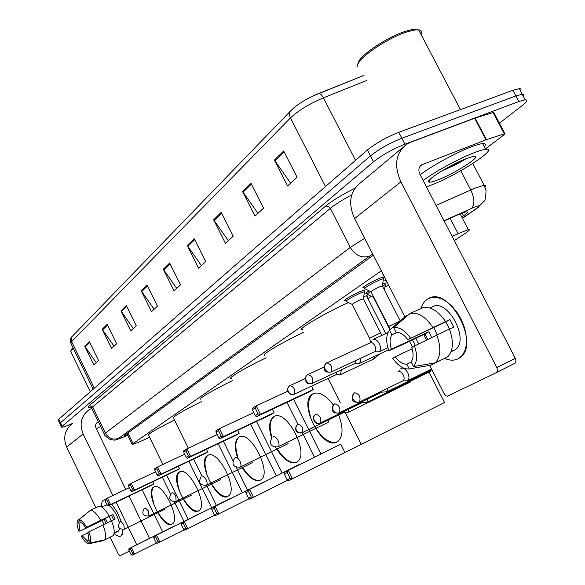 <?xml version="1.0" encoding="UTF-8"?>
<svg xmlns="http://www.w3.org/2000/svg" width="585" height="585" viewBox="0 0 585 585"><rect width="100%" height="100%" fill="white"/><g stroke="black" fill="none" stroke-linecap="round" stroke-linejoin="round"><path stroke-width="0.88" d="M345.567 300.361L344.865 300.514C344.792 299.374 349.823 296.412 359.943 291.637L364.375 290.058L364.06 290.957M364.119 287.615L363.402 287.769C360.338 288.325 371.365 281.78 378.985 278.54L383.358 276.99L383.043 277.948M383.095 274.328L382.795 273.729M366.824 293.326L366.144 293.48C365.223 293.516 366.232 292.639 369.15 290.855M385.413 280.741L384.718 280.895L385.734 279.484M381.303 270.818L133.066 443.576L132.268 444.512L138.791 442.121L149.643 437.339M454.34 240.654L465.375 233.254C469.367 230.534 470.34 229.313 468.285 229.576L452.029 236.208M367.921 298.635L371.395 296.31M384.93 287.22L388.477 284.844M382.634 284.083L385.193 283.264L384.872 284.12M72.811 423.284L70.705 424.205C65.63 426.399 62.61 427.401 61.644 427.218L62.171 426.268L373.501 161.796C382.071 155.076 392.557 149.204 404.944 144.188L518.822 101.527L525.169 99.794C528.131 99.772 527.078 101.761 522.003 105.761L499.414 123.179M61.542 426.991L59.962 423.723L60.474 422.758L370.451 155.888C378.992 149.109 389.464 143.23 401.866 138.243L515.853 95.911L522.215 94.214C524.006 94.141 524.379 94.836 523.326 96.313M461.762 217.02L463.51 215.806C467.517 212.984 468.468 211.675 466.355 211.872C464.468 212.158 461.046 213.408 456.095 215.624L444.154 221.006M373.288 255.162L124.897 435.094L124.137 436.074L127.647 435.028M59.962 423.723L60.474 422.758L370.451 155.888C378.992 149.109 389.464 143.23 401.866 138.243L515.853 95.911L522.215 94.214L525.169 99.794M291.505 110.046L294.028 107.713C299.052 103.567 305.363 99.655 312.96 95.977L364.009 75.385L318.591 93.534C320.163 93.403 321.772 94.836 323.417 97.841C309.289 103.852 298.306 110.55 290.46 117.921L71.633 341.603L71.121 339.037L72.255 336.375L290.774 110.762M59.853 423.489L58.273 420.227L58.778 419.248L367.409 149.979C375.921 143.149 386.378 137.256 398.78 132.298L512.891 90.302L519.268 88.642C521.067 88.584 521.447 89.3 520.409 90.799M221.247 212.326L233.225 236.164L225.452 243.345L213.642 219.792L221.247 212.326M250.914 183.185L263.542 208.172L254.972 216.077L242.534 191.419L250.914 183.185M283.696 150.981L297.056 177.218L287.571 185.979L274.416 160.093L283.696 150.981M147.091 285.173L157.453 306.138L151.493 311.644L141.263 290.899L147.091 285.173M126.331 305.567L136.239 325.728L130.748 330.803L120.949 310.847L126.331 305.567M107.165 324.397L116.664 343.805L111.589 348.499L102.185 329.282L107.165 324.397M89.417 341.83L98.543 360.543L93.834 364.894L84.803 346.357L89.417 341.83M194.286 238.812L205.664 261.612L198.578 268.157L187.346 245.627L194.286 238.812M169.665 263.001L180.509 284.844L174.023 290.833L163.317 269.232L169.665 263.001M176.736 288.332L163.317 269.232M201.379 265.575L187.346 245.627M96.247 362.663L84.803 346.357M114.068 346.203L102.185 329.282M133.307 328.441L120.949 310.847M154.126 309.209L141.263 290.899M290.643 183.142L274.416 160.093M257.948 213.335L242.534 191.419M228.333 240.684L213.642 219.792M120.846 536.057C119.128 536.862 116.876 535.955 114.097 533.344C116.876 535.955 119.128 536.862 120.846 536.057C122.36 535.202 123.04 533.045 122.879 529.586L122.543 533.652L120.846 536.057M101.644 506.961C101.395 503.4 102.009 501.118 103.487 500.124L105.103 499.736L103.487 500.124C102.009 501.118 101.395 503.4 101.644 506.961M91.728 408.352L88.54 410.136C81.052 416.337 79.246 424.279 83.129 433.96L112.89 495.458M71.977 423.979C64.701 430.004 62.924 437.69 66.653 447.035L95.911 507.7M121.197 521.367L117.154 512.007L111.823 504.241L116.934 511.619L121.117 521.133M102.119 520.562L103.962 524.394M110.155 537.235L118.185 553.885L120.027 555.721L129.402 551.158M136.766 544.803L149.511 538.368L128.978 496.043M116.144 502.179L136.744 544.752M125.738 489.36L96.072 428.213C95.084 425.741 95.567 423.737 97.52 422.187L98.317 421.763M96.262 428.593L100.678 426.633M88.913 540.226L87.384 540.964L82.141 535.641L88.021 532.789M89.871 510.785L77.593 520.591L78.931 523.378L79.969 531.121L105.571 518.763L107.428 522.719M78.931 523.378L80.65 522.551M111.216 520.877L109.183 516.445M114.148 532.935L116.605 531.736L114.141 533.015M103.64 506.113L106.996 504.782M109.088 505.55C113.534 508.972 116.92 514.595 119.26 522.427M119.815 528.708L118.199 531.217M102.909 506.61L101.87 507.1M111.523 520.782L115.15 519.027L112.956 514.486L100.693 520.343L85.666 527.794L111.523 515.319L113.673 519.743M79.969 531.121L104.174 519.568L105.987 523.414M85.666 527.794C83.713 524.613 81.959 522.844 80.394 522.5L79.048 519.699L90.463 510.296L99.033 506.208C102.039 506.244 105.461 509.572 109.307 516.189M111.508 520.738C114.338 527.948 114.916 532.92 113.241 535.648L104.7 539.845L90.222 542.953L88.876 540.145L87.867 532.372L111.508 520.738M90.463 510.296C93.432 510.347 96.839 513.703 100.693 520.343M102.894 524.913C105.739 532.145 106.338 537.125 104.7 539.845M79.077 531.641C77.096 526.471 76.598 522.785 77.593 520.591M79.048 519.699C81.242 519.948 83.757 522.471 86.58 527.26M88.788 531.845C90.799 537.118 91.282 540.818 90.222 542.953M87.384 540.964L88.73 543.765L103.172 540.664L111.662 536.423M88.73 543.765C86.507 543.421 84.013 540.884 81.249 536.153L82.141 535.641M105.571 518.763L104.174 519.568M112.956 514.486L111.523 515.319M90.295 391.753L70.661 351.505L73.352 348.426M70.946 350.729L73.052 347.804M162.901 464.461L148.561 435.116C148.217 433.858 156.86 428.834 174.476 420.03M153.738 487.049C162.03 480.841 181.27 519.29 172.202 524.036L171.858 524.233C163.098 529.564 144.553 491.517 153.701 487.071L153.738 487.049M156.597 542.968L132.078 555.238L131.047 554.558L128.832 549.98L128.927 548.723L174.345 526.032L131.362 547.523L134.528 554.075L132.795 553.724L131.047 554.558M183.953 521.41L174.403 501.85M170.557 493.974L162.359 477.177M129.38 487.627L107.435 498.04L106.66 499.656L105.007 500.672L105.124 499.473L107.435 498.04L110.58 504.548L108.254 505.952L151.318 485.36L153.804 483.89L152.765 481.747M142.14 489.747L162.623 531.875M132.795 553.724L130.572 549.125L128.832 549.98M128.927 548.723L131.362 547.523L130.572 549.125M106.66 499.656L108.861 504.219L110.58 504.548L153.804 483.89M105.007 500.672L107.209 505.221L108.861 504.219M108.254 505.952L107.209 505.221M172.07 524.116C167.997 524.979 163.325 521.14 158.06 512.606M153.877 503.509C151.091 494.851 151.179 489.301 154.148 486.859L154.199 486.83M188.29 448.161L173.474 417.99C173.05 416.557 182.549 411.006 201.971 401.339M179.346 472.051C188.465 465.272 208.75 505.462 198.834 510.763L198.417 511.005C188.772 516.818 169.27 477.009 179.302 472.073L179.346 472.051M184.216 529.754L157.124 543.326L156.063 542.595L153.731 537.79L153.796 536.489L201.101 512.855L156.48 535.165L159.822 542.039L157.987 541.673L156.063 542.595M211.682 507.765L188.875 461.287M155.588 471.766L131.274 483.276L130.448 484.965L128.634 486.091L128.729 484.848L131.274 483.276L134.587 490.098L132.027 491.641L176.736 470.318L179.478 468.695L178.308 466.311M166.645 475.13L188.216 519.275M157.987 541.673L155.647 536.854L153.731 537.79M153.796 536.489L156.48 535.165L155.647 536.854M130.448 484.965L132.773 489.755L134.587 490.098L179.478 468.695M128.634 486.091L130.945 490.859L132.773 489.755M132.027 491.641L130.945 490.859M198.644 510.88C194.183 511.897 189.152 507.934 183.558 498.998M179.127 489.36C176.297 480.329 176.509 474.493 179.763 471.854L179.844 471.803M200.896 399.167C197.13 399.445 214.081 389.442 232.369 380.696M207.573 455.51C217.649 448.088 239.097 490.171 228.208 496.124L227.711 496.416C217.028 502.793 196.465 461.046 207.521 455.539L207.573 455.51M214.878 515.078L184.78 530.164L183.697 529.381L181.24 524.335L181.277 522.975L230.614 498.325L184.246 521.513L187.77 528.745L185.833 528.365L183.697 529.381M242.322 492.687L218.161 443.722M184.692 454.187L157.606 466.954L156.736 468.746L154.725 469.989L154.791 468.702L157.606 466.954L161.109 474.128L158.272 475.839L204.75 453.741L207.777 451.949L206.461 449.265M193.606 459.035L202.008 476.153C203.273 475.795 204.626 476.958 206.088 479.641C207.295 482.354 207.434 484.183 206.52 485.126L216.384 505.418M185.833 528.365L183.361 523.297L181.24 524.335M181.277 522.975L184.246 521.513L183.361 523.297M156.736 468.746L159.186 473.777L161.109 474.128L207.777 451.949M154.725 469.989L157.168 474.998L159.186 473.777M158.272 475.839L157.168 474.998M227.945 496.292C223.031 497.484 217.591 493.389 211.631 484.014M206.929 473.762C204.055 464.322 204.414 458.172 207.997 455.313L208.128 455.24M231.214 378.378C226.585 378.839 246.161 367.226 266.16 357.771M237.693 458.179C234.249 447.598 234.614 440.615 238.782 437.222L238.848 437.185C250.036 429.01 272.786 473.155 260.778 479.89L260.171 480.248C254.387 481.916 248.164 477.316 241.488 466.442M249.122 498.683L215.492 515.553L214.388 514.705L211.777 509.381L211.777 507.97L263.323 482.208L215.083 506.347L218.827 513.966L216.764 513.572L214.388 514.705M276.361 475.949L250.672 424.205M217.203 434.582L186.849 448.841L185.92 450.735L183.683 452.117L183.712 450.786L186.849 448.841L190.564 456.395L187.405 458.296L235.784 435.372L239.141 433.383L237.642 430.355M223.404 441.236L232.918 460.505M236.325 467.4L247.528 490.084M216.764 513.572L214.139 508.226L211.777 509.381M211.777 507.97L215.083 506.347L214.139 508.226M185.92 450.735L188.516 456.029L190.564 456.395L239.141 433.383M183.683 452.117L186.271 457.39L188.516 456.029M187.405 458.296L186.271 457.39M260.413 480.117C254.972 481.521 249.064 477.287 242.695 467.43M237.693 456.483C234.782 446.596 235.316 440.103 239.28 436.988L239.47 436.878M264.925 355.307C259.155 356.031 282.05 342.371 303.951 332.178M271.52 437.88C268.449 427.321 269.144 420.301 273.605 416.82L273.685 416.776C286.175 407.723 310.408 454.114 297.1 461.784L296.346 462.23C289.736 464.146 282.833 459.181 275.637 447.349M287.608 480.248L249.795 499.232L248.669 498.318L245.89 492.694L245.839 491.217L299.798 464.249L249.546 489.396L253.524 497.455L251.323 497.045L248.669 498.318M314.394 457.236L302.379 432.637C303.418 428.264 301.962 425.441 297.999 424.176C295.864 425.522 295.33 427.547 296.398 430.246C297.823 432.622 299.703 433.478 302.036 432.812L302.269 432.703M297.889 424.227L286.964 402.385M253.744 412.6L219.507 428.608L218.512 430.611L216.004 432.161L215.997 430.779L219.507 428.608L223.455 436.593L219.916 438.721L270.336 414.919L274.094 412.696L272.369 409.244M256.515 421.449L282.16 473.046M251.323 497.045L248.537 491.393L245.89 492.694M245.839 491.217L249.546 489.396L248.537 491.393M218.512 430.611L221.284 436.213L223.455 436.593L274.094 412.696M216.004 432.161L218.761 437.741L221.284 436.213M219.916 438.721L218.761 437.741M296.602 462.099C290.54 463.744 284.091 459.371 277.246 448.98M271.966 437.434C268.968 426.97 269.685 420.015 274.124 416.578L274.394 416.418M363.746 296.39L367.131 295.747L367.592 296.178L367.08 296.983M302.62 329.545C295.008 330.737 324.375 313.297 348.448 302.533M337.962 413.244C343.424 426.772 343.395 436.176 337.867 441.456L336.916 442.033C321.947 450.691 297.377 401.851 312.639 393.954L312.741 393.895C318.832 391.211 325.691 394.919 333.304 405.025M428.761 371.643L444.549 402.509L288.346 480.885L287.198 479.897L284.23 473.923L284.12 472.387L340.711 444.103L288.303 470.333L292.558 478.881L290.204 478.457L287.198 479.897M344.894 452.432L340.711 444.103M361.369 444.563L345.347 412.754M340.404 402.948L328.046 378.422M287.63 391.248L256.223 405.858L255.155 408.001L252.325 409.749L252.259 408.315L256.223 405.858L260.435 414.326L256.449 416.732L309.063 392.001L313.282 389.5L311.586 386.122M293.524 399.306L320.894 453.982M415.328 345.377L412.557 339.951M290.204 478.457L287.22 472.468L284.23 473.923M284.12 472.387L288.303 470.333L287.22 472.468M255.155 408.001L258.109 413.939L260.435 414.326L313.282 389.5M252.325 409.749L255.265 415.657L258.109 413.939M256.449 416.732L255.265 415.657M337.179 441.887C330.386 443.832 323.3 439.313 315.915 428.33M327.944 422.524L328.828 419.774M310.92 417.946C307.132 405.983 307.885 397.902 313.18 393.698L313.56 393.486M382.363 285.772L385.222 284.815L385.237 285.341M343.307 412.725L347.892 412.476L348.952 409.076M343.388 412.674L302.036 432.812L298.145 432.717C297.648 432.571 293.707 430.743 297.107 424.783M389.793 329.428L373.427 297.363L373.625 296.895M367.358 294.379C366.466 294.409 367.577 293.487 370.7 291.63M362.056 402.699L366.758 402.443L367.899 398.904M362.137 402.648L320.419 422.94C321.545 418.407 320.039 415.511 315.907 414.26C313.736 415.635 313.194 417.705 314.299 420.476C315.768 422.918 317.684 423.796 320.061 423.123L320.419 422.94L320.061 423.123C316.09 426.012 310.547 417.756 314.979 414.897M385.968 281.824L386.436 280.858M381.822 392.133L386.648 391.87L387.862 388.177M381.895 392.082L339.461 412.703C340.667 408.001 339.117 405.039 334.795 403.804C332.58 405.208 332.046 407.328 333.179 410.173C334.693 412.674 336.66 413.58 339.081 412.9L339.461 412.703L339.081 412.9C332.572 413.785 330.825 410.977 333.83 404.476M402.692 380.981L407.643 380.711C409.354 379.08 409.383 376.418 407.723 372.711C405.573 369.025 403.343 367.577 401.047 368.367L400.886 368.47M402.743 380.937L403.197 380.711C404.432 379.541 404.447 377.61 403.255 374.934C401.698 372.265 400.096 371.219 398.436 371.782M369.537 338.364L352.331 304.514C352.302 303.9 355.132 302.248 360.821 299.557L363.431 298.869M346.115 301.443C346.049 300.383 350.766 297.611 360.258 293.129L364.411 291.644L364.426 292.215M335.965 374.714L337.062 371.819M335.834 374.773L340.397 374.641L341.413 369.786M388.747 326.532L371.058 291.856C370.985 291.22 373.91 289.502 379.833 286.701L382.422 286.058M364.682 288.719C364.55 287.623 369.42 284.749 379.292 280.083L383.394 278.621L383.409 279.25M354.722 363.57L355.899 360.492M354.59 363.636L359.497 363.336L360.455 361.581L360.353 358.415M374.378 351.885L379.153 351.768C380.952 350.196 381.01 347.49 379.321 343.658C377.245 340.082 375.117 338.693 372.938 339.497M374.502 351.826L374.795 351.695C376.096 350.554 376.133 348.601 374.912 345.823C373.413 343.234 371.87 342.232 370.298 342.81L370.276 342.825M458.23 358.737C454.216 360.748 449.646 360.623 444.527 358.364C449.646 360.623 454.216 360.748 458.23 358.737L461.843 355.877L464.534 351.622L466.135 346.174L466.559 339.797L465.777 332.828L463.817 325.633L460.783 318.591L456.834 312.083L452.176 306.452L447.079 301.992L441.792 298.92L436.607 297.392L431.788 297.451L428.008 298.825C448.695 284.749 481.097 344.375 459.817 357.742L458.23 358.737M426.406 339.995L423.781 334.503L426.406 339.995M421.039 308.485C422.304 304.185 424.476 301.048 427.569 299.081C424.476 301.048 422.304 304.185 421.039 308.485M486.442 139.654L485.967 139.822L474.654 118.258L475.137 118.097L486.442 139.654L504.913 133.636L504.402 134.557L485.396 148.882M474.654 118.258L410.838 142.177L406.304 144.532C395.621 153.343 393.822 165.767 400.908 181.818L496.855 367.548L515.312 358.298L419.971 174.352C418.165 170.272 418.655 167.135 421.427 164.941L485.967 139.822M475.137 118.097L493.082 112.539L493.923 112.751M403.255 147.076L360.155 183.098C349.837 191.617 347.973 203.441 354.568 218.578L404.878 316.894M415.884 338.393L418.633 343.768M411.284 362.122L406.867 364.236L409.259 368.923L430.926 365.172L429.683 365.391L444.088 393.515L445.719 395.562L447.291 396.257L496.438 372.601L497.55 370.722L496.855 367.548M515.312 358.298L516.014 361.084L515.202 363.102L496.438 372.601M406.867 364.236C402.875 364.301 399.007 361.808 395.263 356.762L412.184 348.77M408.367 314.935L405.8 316.097L389.486 330.167L391.862 334.825C389.639 338.342 389.493 343.139 391.423 349.223L428.893 331.68L431.613 337.472M391.862 334.825L397.369 332.28M437.083 334.817L433.916 327.454M451.225 351.307L452.373 350.759L451.02 351.856M430.041 308.024L431.884 307.183C446.955 296.69 470.64 340.346 454.947 349.91L452.249 351.212M449.441 329.165L453.799 327.11L449.894 319.527L407.811 339.651L445.777 321.911L449.551 329.121M391.423 349.223L388.886 350.707L404.791 343.592L424.988 333.94L427.606 339.417M407.811 339.651C403.95 334.532 400.038 332.083 396.06 332.295L393.668 327.615L410.034 313.494L422.597 307.776C430.406 306.145 438.026 310.686 445.463 321.399M449.382 329.019C453.858 341.464 453.324 350.722 447.766 356.791L435.306 362.824L413.558 366.576L411.153 361.866C413.493 358.422 413.683 353.581 411.745 347.344L449.382 329.019M410.034 313.494C417.778 311.907 425.375 316.507 432.827 327.293M436.768 334.971C441.28 347.483 440.79 356.77 435.306 362.824M388.886 350.707C386.056 342.737 385.976 336.28 388.645 331.337L389.486 330.167M393.668 327.615C399.35 326.832 404.952 330.328 410.48 338.093M414.421 345.815C417.558 354.978 417.273 361.903 413.558 366.576M430.926 365.172L443.247 358.978M409.259 368.923L408.761 368.989C403.153 369.157 397.8 365.566 392.71 358.217L395.263 356.762M428.893 331.68L424.988 333.94M449.894 319.527L445.777 321.911M358.261 63.334C357.815 56.782 386.934 36.928 405.866 31.18L412.206 29.564L418.37 29.806M418.736 30.047L419.511 31.524M357.94 66.997C352.375 62.259 385.405 38.464 407.416 31.795L414.048 30.098L418.626 29.835C421.558 30.215 422.37 31.765 421.061 34.486M423.152 180.494C434.165 172.048 458.508 158.725 473.813 152.839C479.144 150.762 483.078 149.592 485.623 149.321C500.241 147.369 458.084 174.783 431.43 185.021L426.465 186.878M420.191 174.769C431.152 166.25 455.474 152.904 470.793 147.062C476.124 145.007 480.073 143.851 482.632 143.61C485.601 143.391 486.157 144.451 484.3 146.784M438.494 179.654C433.858 181.482 430.787 182.308 429.295 182.118C423.021 181.935 449.375 165.043 466.121 158.674L472.717 156.539C485.448 153.57 457.082 172.531 438.494 179.654M442.83 170.33C451.978 166.688 459.73 162.805 466.099 158.689M127.881 432.937L133.066 443.576M450.136 218.307L458.011 233.481M462.377 218.198L476.292 208.574C480.607 205.415 479.715 205.042 473.594 207.456L444.015 220.742M436.059 205.393L474.874 188.195L484.109 185.226C485.901 185.043 486.201 185.635 485.016 187.003M460.746 170.725L470.771 189.949C474.654 198.454 474.918 204.589 471.568 208.34M90.485 407.072C87.911 407.65 87.523 407.153 89.344 405.573L325.618 206.088C332.39 200.56 342.181 194.6 354.993 188.195M62.171 426.268L58.778 419.248M518.822 101.527L512.891 90.302M404.944 144.188L398.78 132.298M373.501 161.796L367.409 149.979M372.638 253.89L118.565 438.384C117.219 439.459 118.536 439.152 122.528 437.456L116.539 439.723C115.238 440.293 113.073 440.198 110.038 439.43C105.929 436.644 104.071 434.977 104.459 434.421L105.373 433.105L92.657 406.911L91.83 408.396L104.32 434.128M118.565 438.384C113.022 440.212 108.627 438.45 105.373 433.105L350.298 247.396L330.364 208.333L92.657 406.911L89.344 405.573M369.135 256.186C361.567 258.358 355.285 255.433 350.298 247.396L364.667 238.322M351.739 194.9C342.386 199.851 335.256 204.333 330.364 208.333L328.251 206.256L325.618 206.088M122.528 437.456L127.735 435.203M478.771 207.024L476.292 208.574M462.113 213.123L463.51 215.806M294.028 107.713L291.323 110.192C289.326 112.21 289.041 114.784 290.46 117.921L325.509 186.535M318.423 93.578L312.96 95.977M94.317 388.243L71.633 341.603L70.982 343.549L93.19 389.222M366.663 80.503L323.417 97.841L355.541 160.334M170.052 263.784L163.749 269.963M147.464 285.919L141.672 291.593M126.682 306.291L121.351 311.52M107.501 325.092L102.572 329.925M89.739 342.496L85.169 346.978M194.688 239.631L187.8 246.38M221.678 213.174L214.117 220.589M251.367 184.078L243.031 192.246M284.178 151.917L274.943 160.97M83.129 433.96L66.653 447.035M98.185 421.829L96.459 423.189M120.598 521.389L123.844 524.518L124.276 529.184M145.043 507.802L148.531 511.049L148.912 515.985M172.041 492.797C173.175 492.497 174.425 493.623 175.8 496.168L176.114 501.411M235.484 457.55C236.881 457.141 238.366 458.347 239.923 461.177C241.195 464.037 241.32 465.989 240.296 467.027L240.047 467.152M273.1 436.651C274.672 436.169 276.288 437.419 277.97 440.417C279.308 443.445 279.403 445.536 278.255 446.684L277.948 446.838M359.205 402.085L359.578 401.895C360.879 397.01 359.27 393.968 354.751 392.754C352.499 394.188 351.958 396.359 353.135 399.277C354.693 401.851 356.704 402.794 359.168 402.1L359.417 401.99M293.941 394.356L294.292 394.21C295.491 389.756 294.058 386.89 289.999 385.603L289.941 385.632C287.798 386.97 287.272 388.981 288.339 391.679C289.867 394.18 291.849 395.021 294.27 394.224L336.207 374.597M370.693 342.415L369.61 338.51L370.115 337.962L380.755 332.88M373.362 359.183L375.029 356.126M311.915 383.533L312.31 383.372C313.611 378.758 312.134 375.811 307.885 374.539L307.827 374.575C305.648 375.928 305.114 377.99 306.218 380.755C307.79 383.321 309.816 384.199 312.28 383.387C308.719 383.855 306.884 383.555 306.767 382.488C306.445 383.007 303.878 378.415 306.767 375.329M389.866 329.838L388.828 326.693L389.369 326.101L400.374 320.77M330.869 372.111L331.322 371.928C332.733 367.139 331.212 364.119 326.766 362.861L326.701 362.897C324.485 364.279 323.951 366.393 325.092 369.23C326.708 371.863 328.777 372.769 331.293 371.943L331.315 371.936M400.908 181.818L354.568 218.578M422.392 164.451L419.942 166.396M504.263 133.797L493.082 112.539M463.174 159.888L451.093 166.842M344.865 300.514L344.653 300.105M363.402 287.769L363.175 287.315M382.934 274.358L382.67 273.853M126.952 433.602L132.181 444.329M460.132 213.891L468.285 229.576M462.45 218.344L477.272 208.099L484.102 201.181C485.023 201.364 485.682 197.847 486.077 190.615L484.109 185.226L472.775 163.529M91.648 408.037L90.448 407.006M122.214 437.631L127.749 435.233M70.712 343C70.149 339.497 70.602 337.362 72.072 336.58M519.268 88.642L522.215 94.214M97.52 422.187L96.964 422.633M116.035 532.284L118.572 531.034M119.874 521.842C117.095 526.792 118.506 529.264 124.115 529.257L165.284 509.052M154.148 486.859L153.701 487.071M144.268 508.299C141.402 513.484 142.894 516.072 148.758 516.058L191.5 495.1M179.763 471.854L179.302 472.073M171.215 493.338C168.246 498.786 169.833 501.499 175.968 501.477L220.413 479.707M207.997 455.313L207.521 455.539M201.123 476.731C198.059 482.471 199.748 485.323 206.183 485.287L252.442 462.655M239.28 436.988L238.782 437.222M234.526 458.187C231.353 464.256 233.159 467.269 239.923 467.21L288.142 443.649M274.124 416.578L273.605 416.82M385.749 333.604L366.459 295.761M272.054 437.353C268.786 443.796 270.716 446.969 277.846 446.889L328.17 422.333M313.18 393.698L312.639 393.954M347.892 412.476L410.794 381.793M409.573 341.347L412.432 346.949M384.469 290.065L385.325 284.8M385.222 284.815L384.513 283.418M373.259 297.238L367.475 294.365M430.626 371.321L366.758 402.443M387.204 282.35L386.093 281.802M431.957 369.808L386.648 391.87M353.749 393.456C350.729 400.118 352.536 402.999 359.168 402.1L403.197 380.711M431.584 369.069L407.643 380.711M398.619 371.694L399.701 370.298M288.917 386.363L287.688 388.286L287.542 390.875L288.156 392.425L290.869 394.524L294.292 394.21M340.397 374.641L373.727 359.014L379.716 353.94M363.322 298.642L381.837 335.402M363.38 298.642L364.521 291.637M364.411 291.644L363.68 290.211M290.219 385.5L305.275 378.532M352.148 304.375L346.24 301.421M345.918 301.063L345.187 299.622M382.29 285.809L400.228 320.894M382.356 285.802L383.511 278.614M383.394 278.621L382.641 277.151M312.28 383.387L354.993 363.446M308.127 374.429L324.097 367.051M388.557 349.801L359.256 363.504M370.853 291.703L364.821 288.697M364.47 288.295L363.716 286.825M325.611 363.687C322.62 370.115 324.521 372.864 331.293 371.943L374.795 351.695M387.994 332.572L373.303 339.329M370.429 342.744L371.731 341.113M327.03 362.744L370.298 342.81M387.884 347.687L379.153 351.768M421.427 164.941L420.637 165.57M515.202 363.102L496.782 372.382M504.913 133.636L493.74 112.393M451.262 351.695L454.947 349.91M412.206 29.564L414.048 30.098M460.417 109.614L418.626 29.835M485.623 149.321L482.632 143.61M430.194 179.171L429.295 182.118"/></g></svg>
